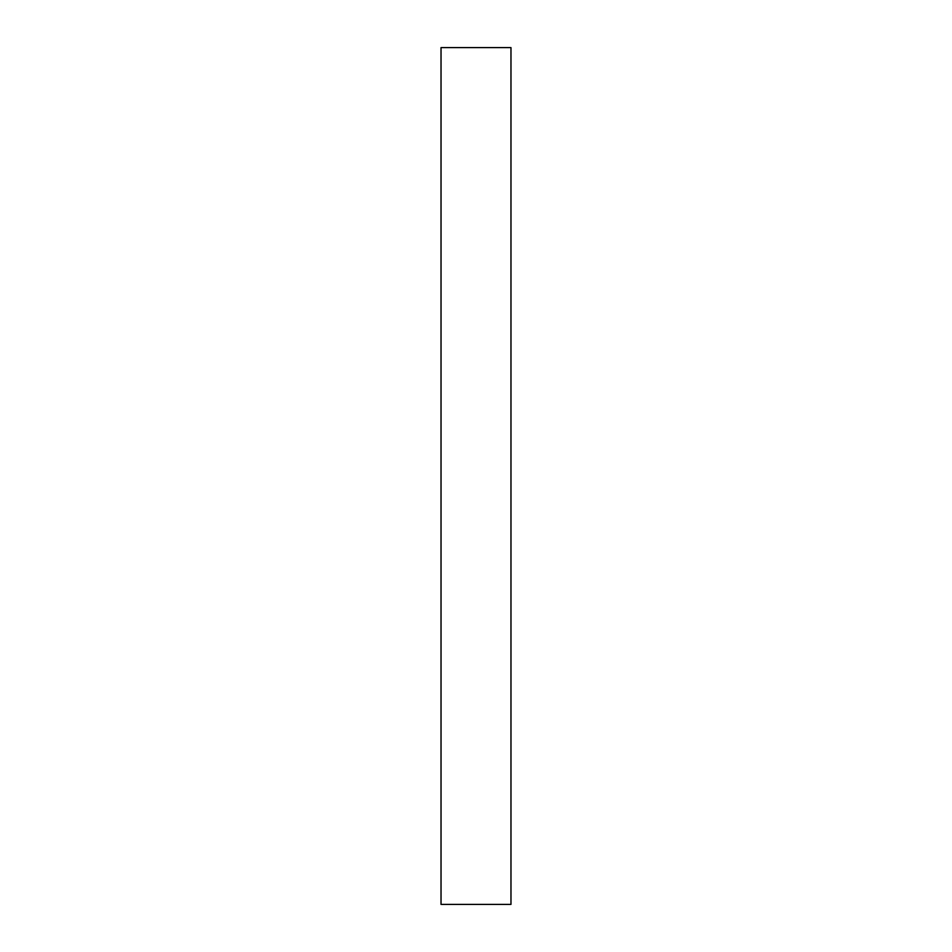 <?xml version="1.0" encoding="UTF-8"?>
<svg xmlns="http://www.w3.org/2000/svg" width="952" height="952" viewBox="0 0 952 952"><rect width="100%" height="100%" fill="white"/><g stroke="black" fill="none" stroke-linecap="round" stroke-linejoin="round"><path stroke-width="1.43" d="M510.974 904.4L510.974 47.6L441.026 47.6L441.026 904.4L510.974 904.4"/></g></svg>

